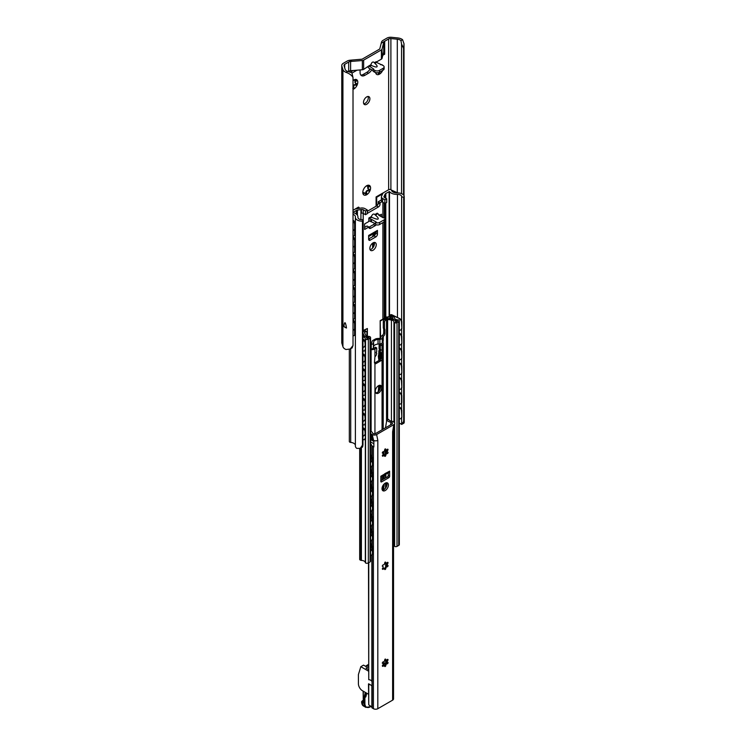 <?xml version="1.0" encoding="UTF-8"?>
<svg xmlns="http://www.w3.org/2000/svg" width="746" height="746" viewBox="0 0 746 746"><rect width="100%" height="100%" fill="white"/><g stroke="black" fill="none" stroke-linecap="round" stroke-linejoin="round"><path stroke-width="1.12" d="M366.295 185.968L366.79 185.717C366.072 186.192 366.743 186.248 368.804 185.903L370.063 186.024L369.401 186.752C367.629 187.507 367.629 188.402 369.401 189.428L370.063 190.528A5.52 3.189 -60 0 1 366.687 194.725A5.52 3.189 -60 0 1 363.311 194.426A5.52 3.189 -60 0 1 362.789 192.477A5.52 3.189 -60 0 1 363.311 189.922A5.52 3.189 -60 0 1 366.687 185.717A5.52 3.189 -60 0 1 370.063 186.024A5.52 3.189 -60 0 1 370.063 190.528L368.804 190.967C366.743 190.678 366.072 191.508 366.79 193.466L366.687 194.725L364.458 192.953L363.311 194.426L362.836 191.722M368.291 188.785A2.005 1.156 -60 0 1 368.104 188.71L369.578 189.512M366.687 194.725L365.596 194.156M363.069 193.671L363.311 194.426M362.976 192.906A2.005 1.156 -60 0 1 364.085 192.738A2.005 1.156 -60 0 1 364.225 192.85M365.251 193.68A0.849 0.494 120 0 0 365.689 192.822A2.005 1.156 -60 0 1 367.694 190.333A0.849 0.494 120 0 0 368.487 188.934M368.104 188.71A2.005 1.156 -60 0 1 368.291 186.108A0.849 0.494 120 0 0 368.365 185.987M353.017 80.549A5.52 3.189 -60 0 1 353.884 79.934A5.52 3.189 -60 0 1 357.269 80.242A5.52 3.189 -60 0 1 357.269 84.746L356.001 85.184C353.94 84.895 353.278 85.725 353.996 87.683L353.884 88.942L352.793 88.373L353.884 88.942A5.52 3.189 -60 0 1 353.017 89.334M353.492 80.186L353.996 79.934C353.278 80.409 353.94 80.465 356.001 80.12L357.269 80.242L356.597 80.969C354.826 81.724 354.826 82.619 356.597 83.645L356.775 83.729M355.488 83.002A2.005 1.156 -60 0 1 355.301 82.927L357.269 84.746A5.52 3.189 -60 0 1 353.884 88.942M353.017 86.415A2.005 1.156 -60 0 1 354.891 84.55A0.849 0.494 120 0 0 355.683 83.151M355.301 82.927A2.005 1.156 -60 0 1 355.488 80.326A0.849 0.494 120 0 0 355.572 80.214M380.535 64.716A5.52 3.189 -60 0 1 381.467 64.632M381.626 64.66A5.52 3.189 -60 0 1 382.754 65.303M382.679 70.404A5.52 3.189 -60 0 1 379.49 74.162A5.52 3.189 -60 0 1 376.115 73.863L375.798 72.558M376.422 72.754L376.115 73.863A5.52 3.189 -60 0 1 375.639 72.595M379.36 72.315L379.49 74.162L377.737 72.763M379.49 74.162L378.399 73.593M375.863 73.108L376.115 73.863M402.579 39.697L404.006 43.753L403.567 48.369L401.553 44.033L400.947 40.638L402.579 39.697A7.637 4.411 180 0 0 397.702 37.925L391.575 37.3A5.371 3.105 180 0 0 386.838 38.158L383.09 40.331A5.66 3.264 0 0 0 381.486 42.177L381.225 43.249L384.694 41.254A3.394 1.958 0 0 0 383.733 42.363L382.055 49.143A2.266 1.305 180 0 1 381.411 49.889L363.647 60.146A2.266 1.305 180 0 1 362.36 60.519L350.611 61.48A3.394 1.958 0 0 0 348.69 62.039L352.149 60.034L350.294 60.193A5.66 3.264 0 0 0 347.086 61.116L343.337 63.279A5.371 3.105 180 0 0 341.761 65.471A5.371 3.105 180 0 0 341.845 66.012L342.927 69.546A7.637 4.411 180 0 0 345.995 72.362L347.627 71.42L351.87 72.716L353.017 77.556C351.823 75.318 349.492 73.593 345.995 72.362M400.947 40.638A5.371 3.105 0 0 0 397.301 39.212L390.895 38.559A2.546 1.473 0 0 0 388.647 38.969L381.225 43.249L379.751 49.003L362.108 59.186L352.149 60.034L344.727 64.324A2.546 1.473 0 0 0 343.981 65.359A2.546 1.473 0 0 0 344.027 65.62L345.156 69.322A5.371 3.105 0 0 0 347.627 71.42M384.125 66.907L384.125 68.753A3.394 1.958 180 0 1 383.127 70.143L379.527 72.222A3.394 1.958 180 0 1 374.734 72.222L373.131 71.299L373.131 69.453L374.734 70.376A3.394 1.958 0 0 0 379.527 70.376L383.127 68.296A3.394 1.958 0 0 0 384.125 66.907A3.394 1.958 0 0 0 383.127 65.527L376.534 62.403L374.921 63.335M367.918 66.916A2.825 1.632 -120 0 0 369.326 68.408L373.131 70.609M384.694 41.254L384.694 50.486A3.394 1.958 0 0 0 383.733 51.595L382.055 58.384A2.266 1.305 180 0 1 381.411 59.12L376.245 62.104M376.702 65.2C377.989 67.55 376.198 67.616 371.331 65.406L370.949 64.706C371.592 62.505 372.534 61.657 373.802 62.151L376.702 65.2M373.131 69.453L373.727 69.108L368.925 65.872L363.647 69.387A2.266 1.305 180 0 1 362.36 69.751L350.611 70.721A3.394 1.958 0 0 0 348.69 71.271L348.69 62.039M374.352 62.739L376.133 61.713L376.534 62.403M348.69 71.802L348.69 71.271M360.794 75.029A6.789 3.917 120 0 0 363.293 74.395L366.892 72.315A6.789 3.917 120 0 0 370.184 68.902M371.778 69.826A6.789 3.917 -60 0 1 368.487 73.239L364.887 75.318A6.789 3.917 -60 0 1 361.493 75.654A6.789 3.917 -60 0 1 360.085 72.548L360.085 70.236A2.266 1.305 120 0 0 360.066 69.947M384.694 50.486L384.694 54.188L382.829 55.26M384.694 54.188L383.295 53.376M356.952 70.199L352.019 73.052M350.135 72.287L353.222 70.506M363.768 103.815A4.523 2.611 120 0 0 367.349 100.99A4.523 2.611 120 0 0 368.002 96.476M363.488 102.454A4.523 2.611 -60 0 1 365.465 97.903A4.523 2.611 -60 0 1 368.953 96.691A4.523 2.611 -60 0 1 368.953 101.913A4.523 2.611 -60 0 1 364.43 104.524A4.523 2.611 -60 0 1 363.488 102.454M346.508 328.007C345.426 321.498 344.559 320.994 343.906 326.506L346.508 328.007A7.637 4.411 180 0 1 343.906 326.506M341.761 65.471L341.761 342.628A5.371 3.105 0 0 0 341.845 343.169L342.927 346.704A7.637 4.411 0 0 0 345.995 349.52L350.228 348.997L353.017 345.473L353.017 77.556M353.017 345.473L352.168 347.878L350.228 348.997M401.553 193.652L401.553 44.033M403.567 195.023L403.567 48.369M372.021 248.651L372.86 247.784M372.608 247.644L372.608 243.149M373.205 242.776L373.205 247.308M376.087 206.232L376.087 196.944L376.693 197.289L376.693 205.877M372.608 236.706L372.608 236.557A1.128 0.653 -60 0 1 373.41 235.167L373.905 234.748L373.476 233.768A1.417 0.821 180 0 1 373.466 233.74M375.648 232.631L374.278 233.554L374.706 234.533A1.417 0.821 180 0 1 374.753 234.748A1.417 0.821 180 0 1 374.343 235.326L374.007 235.512A1.128 0.653 120 0 0 373.364 236.268M359.087 208.339L358.49 207.108L353.017 210.269M359.087 207.453L356.989 208.666M376.087 196.944L382.661 193.149A1.417 0.821 180 0 1 383.285 192.944M382.633 193.857L376.693 197.289M396.443 192.944L391.715 190.827M353.017 220.975A2.825 1.417 65.9 0 1 354.564 224.425L355.236 224.126A2.825 1.417 -114.1 0 0 353.511 220.527L353.017 220.751M355.236 234.291L354.564 234.589A2.825 1.417 65.9 0 1 353.986 235.885L354.658 235.587A2.825 1.417 -114.1 0 0 355.236 234.291L355.236 224.126M353.017 220.163L353.511 220.527M354.564 234.589L354.564 224.425M353.986 235.885A2.825 1.417 65.9 0 1 353.017 235.727M353.017 237.601A2.825 1.417 65.9 0 1 354.564 241.061L355.236 240.762A2.825 1.417 -114.1 0 0 353.511 237.153L353.017 237.377M355.236 250.917L354.564 251.225A2.825 1.417 65.9 0 1 353.986 252.512L354.658 252.213A2.825 1.417 -114.1 0 0 355.236 250.917L355.236 240.762M353.017 236.79L353.511 237.153M354.564 251.225L354.564 241.061M353.986 252.512A2.825 1.417 65.9 0 1 353.017 252.362M353.017 254.227A2.825 1.417 65.9 0 1 354.564 257.687L355.236 257.389A2.825 1.417 -114.1 0 0 353.511 253.789L353.017 254.004M355.236 267.553L354.564 267.851A2.825 1.417 65.9 0 1 353.986 269.138L354.658 268.84A2.825 1.417 -114.1 0 0 355.236 267.553L355.236 257.389M353.017 253.416L353.511 253.789M354.564 267.851L354.564 257.687M353.986 269.138A2.825 1.417 65.9 0 1 353.017 268.989M353.017 270.863A2.825 1.417 65.9 0 1 354.564 274.314L355.236 274.015A2.825 1.417 -114.1 0 0 353.511 270.416L353.017 270.639M355.236 284.179L354.564 284.478A2.825 1.417 65.9 0 1 353.986 285.774L354.658 285.466A2.825 1.417 -114.1 0 0 355.236 284.179L355.236 274.015M353.017 270.052L353.511 270.416M354.564 284.478L354.564 274.314M353.986 285.774A2.825 1.417 65.9 0 1 353.017 285.615M353.017 287.49A2.825 1.417 65.9 0 1 354.564 290.949L355.236 290.651A2.825 1.417 -114.1 0 0 353.511 287.042L353.017 287.266M355.236 300.806L354.564 301.114A2.825 1.417 65.9 0 1 353.986 302.4L354.658 302.102A2.825 1.417 -114.1 0 0 355.236 300.806L355.236 290.651M353.017 286.678L353.511 287.042M354.564 301.114L354.564 290.949M353.986 302.4A2.825 1.417 65.9 0 1 353.017 302.251M353.017 304.116A2.825 1.417 65.9 0 1 354.564 307.576L355.236 307.277A2.825 1.417 -114.1 0 0 353.511 303.678L353.017 303.892M354.564 317.74A2.825 1.417 65.9 0 1 353.986 319.027L354.658 318.728A2.825 1.417 -114.1 0 0 355.236 317.442L354.564 317.74L354.564 307.576M355.236 317.442L355.236 307.277M353.986 319.027A2.825 1.417 65.9 0 1 353.017 318.878M353.017 320.752A2.825 1.417 65.9 0 1 354.564 324.202L355.236 323.904A2.825 1.417 -114.1 0 0 353.511 320.304L353.017 320.528M354.564 334.367A2.825 1.417 65.9 0 1 353.986 335.663L354.658 335.355A2.825 1.417 -114.1 0 0 355.236 334.068L354.564 334.367L354.564 324.202M355.236 334.068L355.236 323.904M353.986 335.663A2.825 1.417 65.9 0 1 353.017 335.504M391.389 190.062L397.814 192.934M353.017 303.305L353.511 303.678M353.017 319.941L353.511 320.304M353.017 210.316L354.49 209.458A5.091 2.937 180 0 1 356.775 208.703L360.961 208.05A4.243 2.452 180 0 1 365.064 208.684L367.293 209.971L367.293 213.664L365.493 214.708L365.493 211.006L363.237 209.71A1.697 0.979 0 0 0 361.428 209.486A5.091 2.937 180 0 1 360.924 209.579L357.437 210.12A2.546 1.473 0 0 0 356.29 210.503L353.017 212.386M365.493 214.708L363.237 213.403A1.697 0.979 0 0 0 361.428 213.179L361.428 209.486M367.293 209.971L365.493 211.006M381.42 196.785L381.42 200.488A4.243 2.452 180 0 0 381.961 201.681A4.243 2.452 0 0 0 382.661 202.222L384.889 203.499L386.689 202.464L386.689 198.772L384.889 199.807L382.661 198.52A4.243 2.452 180 0 1 381.42 196.785A4.243 2.452 180 0 1 381.57 196.151L382.689 193.736A5.091 2.937 180 0 1 384.004 192.421L388.703 189.708A1.623 0.942 180 0 1 390.363 189.484A1.623 0.942 180 0 1 391.464 190.239A5.483 3.171 0 0 0 397.282 192.944A6.5 3.749 180 0 1 404.239 196.683A6.5 3.749 180 0 1 404.211 197.019L401.637 197.093A3.963 2.285 0 0 0 401.702 196.683A3.963 2.285 0 0 0 397.459 194.408A8.019 4.635 180 0 1 389.496 191.582L385.803 193.456A2.546 1.473 0 0 0 385.15 194.119L384.218 196.133A5.091 2.937 180 0 1 384.05 196.422A1.697 0.979 0 0 0 383.938 196.776A1.697 0.979 0 0 0 384.432 197.466L386.689 198.772M384.889 203.499L384.889 199.807M353.017 212.619L353.045 212.629A8.019 4.635 180 0 1 357.949 216.899A8.019 4.635 180 0 1 357.931 217.226A3.963 2.285 0 0 0 357.921 217.384A3.963 2.285 0 0 0 362.593 219.641L362.966 220.825L362.453 221.124A6.5 3.749 180 0 1 355.385 217.384A6.5 3.749 180 0 1 355.404 217.123A5.483 3.171 0 0 0 355.413 216.899A5.483 3.171 0 0 0 353.017 214.279M375.648 223.809L369.251 220.807A3.115 1.8 60 0 1 368.85 220.527L368.85 218.028L370.846 219.65L371.452 219.305L376.254 222.075L375.648 222.42L375.648 224.499A2.825 1.632 180 0 0 379.649 224.499L384.05 221.954A2.825 1.632 180 0 0 384.88 220.807L384.88 218.727A2.825 1.632 0 0 0 384.05 217.571L383.453 217.916L378.651 215.146L379.248 214.801L379.248 215.491L381.448 214.223L381.448 216.76M377.355 216.937C379.593 219.79 377.709 219.921 371.695 217.31L371.368 216.573C372.226 214.484 373.252 213.701 374.455 214.223L377.355 216.937M381.961 201.681L380.05 202.791L380.05 204.171A2.266 1.305 -60 0 1 378.446 206.94L367.647 213.179A2.266 1.305 -60 0 1 367.293 213.337M369.848 248.399A4.523 2.611 -60 0 1 371.825 243.849A4.523 2.611 -60 0 1 375.313 242.636A4.523 2.611 -60 0 1 375.313 247.859A4.523 2.611 -60 0 1 370.79 250.479A4.523 2.611 -60 0 1 369.848 248.399M368.645 238.99L374.054 235.876L375.853 236.911L370.249 240.147L368.645 239.224L368.645 235.466A3.115 1.8 60 0 1 368.645 235.512M368.645 236.519L376.805 231.81A3.115 1.8 -120 0 0 377.448 230.383L377.448 234.141L375.648 233.106A2.266 1.305 -60 0 1 374.054 235.876M375.853 236.911A2.266 1.305 120 0 0 377.448 234.141M368.645 239.224A2.266 1.305 120 0 0 369.121 240.259A2.266 1.305 120 0 0 370.249 240.147M376.254 224.76A2.825 1.632 -60 0 1 375.247 225.656L370.846 228.192A2.825 1.632 -60 0 1 369.438 228.332A2.825 1.632 -60 0 1 368.85 227.036L364.645 229.46L364.645 223.921L368.85 221.497L368.85 220.527M379.248 214.801L377.252 213.179L374.837 214.578M370.846 221.73L370.846 219.65M371.452 221.376L371.452 219.305M375.648 222.42A2.825 1.632 0 0 0 379.649 222.42L379.649 224.499M379.649 222.42L384.05 219.874A2.825 1.632 0 0 0 384.88 218.727M364.645 227.381L367.051 226.001L368.85 227.036M379.649 215.725L379.649 215.258M368.86 227.25A2.825 1.632 120 0 0 369.046 227.157L373.448 224.611A2.825 1.632 120 0 0 374.762 223.287M367.293 211.314L376.646 205.905A2.266 1.305 120 0 0 378.25 203.136L378.25 201.746L380.05 202.791M378.25 201.746L381.094 200.105A2.546 1.473 -0 0 0 381.42 199.872M370.072 249.63A4.523 2.611 120 0 0 373.513 246.823A4.523 2.611 120 0 0 374.222 242.441M375.648 233.106L375.648 232.482M355.385 217.384L355.385 446.043A6.5 3.749 180 0 0 356.83 448.402L360.281 448.327L362.453 445.157L362.453 221.124M362.453 445.157L362.966 444.858L362.603 446.985L360.281 448.327M399.324 423.243A3.963 2.285 0 0 1 400.015 423.467L401.712 424.409L403.698 421.35L403.698 197.317M403.698 421.35L404.211 421.052L404.034 423.066L401.712 424.409M401.637 424.446L401.637 417.937M401.637 409.591L401.637 403.157M401.637 394.811L401.637 388.368M401.637 380.031L401.637 373.587M401.637 365.251L401.637 358.807M401.637 350.461L401.637 344.027M401.637 335.681L401.637 329.247M401.637 320.901L401.637 197.093M404.211 421.052L404.211 197.019M362.966 444.858L362.966 220.825M355.385 445.222A5.483 3.171 0 0 0 350.713 442.415A1.623 0.942 180 0 1 349.324 441.492L349.324 349.436M378.744 354.751L379.136 354.984A3.171 1.828 120 0 0 378.744 356.691L378.744 359.46L378.343 356.457A3.171 1.828 -60 0 1 378.744 354.751L378.744 353.455A1.128 0.653 -60 0 1 379.201 352.345L378.893 351.226A1.128 0.653 180 0 1 378.828 351.002A1.128 0.653 180 0 1 379.099 350.573M379.938 359.908L379.938 352.037A1.128 0.653 180 0 1 379.938 352.037A1.128 0.653 180 0 1 379.863 352.261L379.602 352.578A1.128 0.653 120 0 0 379.136 353.688L379.136 354.984M379.201 352.345L379.863 352.261M380.18 344.549L380.18 343.915M380.18 338.246L380.18 320.659L380.581 337.966M380.581 343.85L380.581 344.316M378.744 360.616L379.136 359.227L379.136 360.393M367.377 336.213L367.377 328.51L362.966 330.599M380.18 320.659L386.195 317.19A1.128 0.653 180 0 1 387.053 316.994A2.266 1.305 0 0 0 389.365 316.034L389.813 316.285A2.825 1.632 180 0 1 387.025 317.32L380.581 320.892M379.136 385.412L378.744 390.69A3.171 1.828 120 0 0 378.772 391.128M367.377 328.51L362.966 331.056M378.539 391.398A3.171 1.828 -60 0 1 378.343 390.456L378.744 385.579M399.296 318.822A2.825 1.762 55.6 0 1 401.46 322.179L401.824 321.927A2.825 1.762 -124.4 0 0 399.66 318.57L391.575 315.064L390.009 315.679A2.825 1.632 180 0 1 390.009 315.782A2.825 1.632 180 0 1 389.813 316.379L389.813 316.285M401.059 329.788A2.825 1.762 -124.4 0 0 401.255 329.676A2.825 1.762 -124.4 0 0 401.824 328.399L401.46 322.179M401.824 328.399L401.824 321.927M401.46 328.65A2.825 1.762 55.6 0 1 400.891 329.928A2.825 1.762 55.6 0 1 399.324 329.918M363.199 339.616A2.825 1.492 64.1 0 1 365.018 343.179L365.447 342.964A2.825 1.492 -115.9 0 0 363.628 339.411L362.966 339.467M364.635 350.797A2.825 1.492 -115.9 0 0 364.869 350.732A2.825 1.492 -115.9 0 0 365.447 349.436L365.018 343.179M365.447 349.436L365.447 342.964M362.966 350.545L363.199 350.704A2.825 1.492 64.1 0 0 364.43 350.937L364.869 350.732M365.018 349.641A2.825 1.492 64.1 0 1 364.43 350.937M362.966 338.954L363.628 339.411M399.324 333.611A2.825 1.762 55.6 0 1 401.46 336.959L401.824 336.707A2.825 1.762 -124.4 0 0 399.66 333.35L399.324 333.583M401.059 344.568A2.825 1.762 -124.4 0 0 401.255 344.456A2.825 1.762 -124.4 0 0 401.824 343.179L401.824 336.707M401.824 343.179L401.46 336.959M401.46 343.43A2.825 1.762 55.6 0 1 400.891 344.708A2.825 1.762 55.6 0 1 399.324 344.699M363.199 354.406A2.825 1.492 64.1 0 1 365.018 357.959L365.447 357.754A2.825 1.492 -115.9 0 0 363.628 354.191L362.966 354.247M362.966 353.735L363.628 354.191M364.635 365.587A2.825 1.492 -115.9 0 0 364.869 365.512A2.825 1.492 -115.9 0 0 365.447 364.216L365.447 357.754M365.447 364.216L365.018 364.43A2.825 1.492 64.1 0 1 364.43 365.717A2.825 1.492 64.1 0 1 363.199 365.484L362.966 365.335M399.324 348.391A2.825 1.762 55.6 0 1 401.46 351.739L401.824 351.497A2.825 1.762 -124.4 0 0 399.66 348.13L399.324 348.363M401.059 359.348A2.825 1.762 -124.4 0 0 401.255 359.246A2.825 1.762 -124.4 0 0 401.824 357.959L401.824 351.497M401.824 357.959L401.46 351.739M401.46 358.211A2.825 1.762 55.6 0 1 400.891 359.488A2.825 1.762 55.6 0 1 399.324 359.479M363.199 369.186A2.825 1.492 64.1 0 1 365.018 372.739L365.447 372.534A2.825 1.492 -115.9 0 0 363.628 368.972L362.966 369.028M362.966 368.524L363.628 368.972M364.635 380.367A2.825 1.492 -115.9 0 0 364.869 380.292A2.825 1.492 -115.9 0 0 365.447 378.996L365.447 372.534M365.447 378.996L365.018 379.21A2.825 1.492 64.1 0 1 364.43 380.507A2.825 1.492 64.1 0 1 363.199 380.274L362.966 380.115M399.324 363.181A2.825 1.762 55.6 0 1 401.46 366.528L401.824 366.277A2.825 1.762 -124.4 0 0 399.66 362.91L399.324 363.143M401.059 374.128A2.825 1.762 -124.4 0 0 401.255 374.026A2.825 1.762 -124.4 0 0 401.824 372.739L401.824 366.277M401.824 372.739L401.46 366.528M401.46 372.991A2.825 1.762 55.6 0 1 400.891 374.278A2.825 1.762 55.6 0 1 399.324 374.259M363.199 383.966A2.825 1.492 64.1 0 1 365.018 387.519L365.447 387.314A2.825 1.492 -115.9 0 0 363.628 383.752L362.966 383.808M362.966 383.304L363.628 383.752M364.635 395.147A2.825 1.492 -115.9 0 0 364.869 395.072A2.825 1.492 -115.9 0 0 365.447 393.776L365.447 387.314M365.447 393.776L365.018 393.991A2.825 1.492 64.1 0 1 364.43 395.287A2.825 1.492 64.1 0 1 363.199 395.054L362.966 394.895M399.324 377.961A2.825 1.762 55.6 0 1 401.46 381.309L401.824 381.057A2.825 1.762 -124.4 0 0 399.66 377.69L399.324 377.924M401.059 388.908A2.825 1.762 -124.4 0 0 401.255 388.806A2.825 1.762 -124.4 0 0 401.824 387.528L401.824 381.057M401.824 387.528L401.46 381.309M401.46 387.771A2.825 1.762 55.6 0 1 400.891 389.058A2.825 1.762 55.6 0 1 399.324 389.048M363.199 398.746A2.825 1.492 64.1 0 1 365.018 402.308L365.447 402.094A2.825 1.492 -115.9 0 0 363.628 398.532L362.966 398.588M362.966 398.084L363.628 398.532M364.635 409.927A2.825 1.492 -115.9 0 0 364.869 409.852A2.825 1.492 -115.9 0 0 365.447 408.566L365.447 402.094M365.447 408.566L365.018 408.771A2.825 1.492 64.1 0 1 364.43 410.067A2.825 1.492 64.1 0 1 363.199 409.834L362.966 409.675M399.324 392.741A2.825 1.762 55.6 0 1 401.46 396.089L401.824 395.837A2.825 1.762 -124.4 0 0 399.66 392.48L399.324 392.704M401.059 403.698A2.825 1.762 -124.4 0 0 401.255 403.586A2.825 1.762 -124.4 0 0 401.824 402.308L401.824 395.837M401.824 402.308L401.46 402.551A2.825 1.762 55.6 0 1 400.891 403.838A2.825 1.762 55.6 0 1 399.324 403.828M363.199 413.526A2.825 1.492 64.1 0 1 365.018 417.089L365.447 416.874A2.825 1.492 -115.9 0 0 363.628 413.321L362.966 413.368M364.635 424.707A2.825 1.492 -115.9 0 0 364.869 424.642A2.825 1.492 -115.9 0 0 365.447 423.346L365.018 417.089M365.447 423.346L365.447 416.874M362.966 424.455L363.199 424.614A2.825 1.492 64.1 0 0 364.43 424.847L364.869 424.642M365.018 423.551A2.825 1.492 64.1 0 1 364.43 424.847M399.324 407.521A2.825 1.762 55.6 0 1 401.46 410.869L401.824 410.617A2.825 1.762 -124.4 0 0 399.66 407.26L399.324 407.493M401.059 418.478A2.825 1.762 -124.4 0 0 401.255 418.366A2.825 1.762 -124.4 0 0 401.824 417.089L401.824 410.617M401.824 417.089L401.46 410.869M401.46 417.34A2.825 1.762 55.6 0 1 400.891 418.618A2.825 1.762 55.6 0 1 399.324 418.609M363.199 428.307A2.825 1.492 64.1 0 1 365.018 431.869L365.447 431.654A2.825 1.492 -115.9 0 0 363.628 428.101L362.966 428.157M364.635 439.497A2.825 1.492 -115.9 0 0 364.869 439.422A2.825 1.492 -115.9 0 0 365.447 438.126L365.018 431.869M365.447 438.126L365.447 431.654M362.966 439.245L363.199 439.394A2.825 1.492 64.1 0 0 364.43 439.627L364.869 439.422M365.018 438.34A2.825 1.492 64.1 0 1 364.43 439.627M389.393 316.052A2.266 1.305 0 0 0 389.44 315.782A2.266 1.305 0 0 0 389.44 315.717A1.128 0.653 180 0 1 389.44 315.679A1.128 0.653 180 0 1 389.766 315.213L390.41 314.849A1.128 0.653 180 0 1 391.939 314.812L399.66 318.57M365.018 364.43L365.018 357.959M365.018 379.21L365.018 372.739M365.018 393.991L365.018 387.519M362.966 412.864L363.628 413.321M365.018 408.771L365.018 402.308M362.966 427.644L363.628 428.101M401.46 402.551L401.46 396.089M375.714 392.834A4.523 2.611 120 0 0 379.565 390.009A4.523 2.611 120 0 0 380.078 385.272M375.303 391.249A4.523 2.611 -60 0 1 377.271 386.689A4.523 2.611 -60 0 1 380.758 385.477A4.523 2.611 -60 0 1 380.758 390.708A4.523 2.611 -60 0 1 376.236 393.319A4.523 2.611 -60 0 1 375.303 391.249M370.557 344.568L371.266 344.465A2.825 1.632 0 0 0 373.392 343.076L373.606 342.032A5.091 2.937 180 0 1 378.054 339.458L379.873 339.327A2.825 1.632 0 0 0 382.288 338.106L382.922 336.623L383.08 342.638A3.963 2.285 180 0 1 383.22 343.235A3.963 2.285 180 0 1 382.055 344.848L380.301 345.864L379.099 345.165L381.318 343.887A1.128 0.653 0 0 0 381.654 343.43A1.128 0.653 0 0 0 381.654 343.412A2.825 1.632 0 0 1 379.873 343.953L378.054 344.074A5.091 2.937 180 0 0 373.606 346.648L373.392 347.692A2.825 1.632 0 0 1 372.459 348.718A2.825 1.632 180 0 1 371.266 349.091L370.557 349.184M380.301 345.864L380.301 349.557A0.849 0.494 -60 0 1 380.301 350.946L380.301 351.17A3.115 1.8 120 0 0 380.945 352.597A3.115 1.8 120 0 0 382.055 352.653L382.055 359.525A2.266 1.305 -60 0 1 380.898 360.756L376.096 363.535A2.266 1.305 -60 0 1 374.968 363.647L374.464 362.584L374.94 356.756A3.115 1.8 120 0 0 376.702 353.25L376.096 352.671M372.459 348.718A1.128 0.653 0 0 0 373.28 348.531L375.499 347.244L376.702 347.944L374.94 348.951A3.963 2.285 180 0 1 371.116 349.548L370.557 349.464M374.52 363.004A2.266 1.305 120 0 0 374.902 362.836L379.705 360.066A2.266 1.305 120 0 0 381.299 357.297L381.299 352.727M380.945 352.597L379.742 351.907A3.115 1.8 -60 0 1 379.099 350.48L379.099 350.247A0.849 0.494 120 0 0 379.705 349.212M380.301 349.557L379.099 348.867L379.099 345.165M374.968 363.647A2.266 1.305 -60 0 1 374.94 363.628L374.94 433.734M370.557 343.561L370.855 343.514A1.128 0.653 180 0 0 371.704 342.964L371.965 341.668A3.963 2.285 0 0 1 373.103 340.316L375.098 339.169A3.963 2.285 0 0 1 377.429 338.516L379.677 338.358A1.128 0.653 180 0 0 380.637 337.863L381.271 336.39A2.825 1.632 0 0 1 382.017 335.635L382.101 335.588A2.266 1.305 120 0 0 383.705 332.809L383.705 329.117A2.266 1.305 120 0 0 383.304 328.128L383.304 321.498A1.697 0.979 -60 0 1 384.498 319.419L385.225 318.999A3.115 1.8 180 0 1 388.228 318.533L391.855 319.092A5.091 2.937 180 0 1 395.632 321.936A5.091 2.937 180 0 1 395.632 322.048L397.683 320.855A5.66 3.264 180 0 1 392.685 317.74L390.755 318.859L389.552 318.16L391.864 316.826A1.128 0.653 180 0 1 393.459 316.826L394.047 317.171A1.128 0.653 180 0 1 394.382 317.628A3.963 2.285 0 0 0 398.308 319.903L398.746 320.015A1.977 1.147 180 0 1 399.324 320.827A1.977 1.147 180 0 1 398.746 321.638L397.021 322.626A1.697 0.979 180 0 1 394.625 322.626L394.429 322.514A1.697 0.979 180 0 1 393.935 321.862A3.394 1.958 0 0 0 391.417 320.043L387.631 319.456A1.128 0.653 0 0 0 386.54 319.624L385.701 320.109A1.697 0.979 120 0 0 384.498 322.188L384.498 328.818A2.266 1.305 -60 0 1 384.899 329.807L384.899 333.509A2.266 1.305 -60 0 1 383.304 336.278L383.22 340.941A1.128 0.653 180 0 0 382.922 341.248M393.534 544.767A3.394 1.958 180 0 1 393.935 545.615A1.697 0.979 0 0 0 394.429 546.277L394.625 546.389A1.697 0.979 0 0 0 397.021 546.389L398.746 545.391A1.977 1.147 0 0 0 399.324 544.589L399.324 320.827M382.689 341.789L382.288 342.722A2.825 1.632 180 0 1 381.654 343.412M376.702 353.026A0.849 0.494 -60 0 1 376.702 351.636L376.702 347.944M366.901 336.054L366.901 332.352A1.697 0.979 120 0 0 366.547 331.569A1.697 0.979 120 0 0 365.699 331.662L364.859 332.147A1.128 0.653 0 0 0 364.524 332.604A1.128 0.653 0 0 0 364.57 332.772L365.577 334.963A3.394 1.958 0 0 0 368.729 336.409A1.697 0.979 180 0 1 369.867 336.698L370.063 336.81A1.697 0.979 180 0 1 370.557 337.5A1.697 0.979 180 0 1 370.063 338.19L368.337 339.188A1.977 1.147 180 0 1 365.54 339.188L365.335 338.936A3.963 2.285 0 0 0 362.966 336.866M362.966 332.194A3.115 1.8 180 0 1 363.778 331.383L364.496 330.963A1.697 0.979 -60 0 1 365.344 330.879L366.547 331.569M380.301 350.946L379.099 350.247M383.304 328.128L384.498 328.818M363.526 335.933L362.966 333.117L363.936 335.215A5.091 2.937 180 0 0 369.056 337.388L366.995 338.572A5.66 3.264 180 0 0 362.966 335.821M363.526 334.572L362.966 334.898M392.685 319.269L392.685 317.74M389.552 318.738L389.552 318.16M359.684 448.616L359.684 559.435A1.128 0.653 0 0 0 360.02 559.901L360.607 560.237A1.128 0.653 0 0 0 361.4 560.433A3.963 2.285 180 0 1 365.335 562.698L365.54 562.95A1.977 1.147 0 0 0 368.337 562.95L370.063 561.952A1.697 0.979 0 0 0 370.557 561.262L370.557 337.5M385.822 449.847L385.822 453.801M385.29 454.482L385.29 449.269M383.425 479.212A3.171 1.828 -60 0 1 383.817 477.645L383.817 476.349A1.128 0.653 -60 0 1 384.619 474.969L384.703 474.922A1.128 0.653 120 0 0 385.15 474.503L385.3 473.524M385.822 473.719L385.551 474.736A1.128 0.653 -60 0 1 385.104 475.155L385.02 475.202A1.128 0.653 120 0 0 384.218 476.582L384.218 477.878A3.171 1.828 120 0 0 383.882 478.951M384.218 483.921L383.621 489.852M383.22 485.133L383.22 490.029L383.817 484.34M393.534 444.607A2.825 1.753 56.1 0 1 393.972 446.229L394.345 445.977A2.825 1.753 -123.9 0 0 393.534 443.777M393.58 453.838A2.825 1.753 -123.9 0 0 393.776 453.736A2.825 1.753 -123.9 0 0 394.345 452.449L393.972 446.229M394.345 452.449L394.345 445.977M393.972 452.701A2.825 1.753 56.1 0 1 393.534 453.876L393.776 453.736M370.557 455.508A2.825 1.501 63.6 0 1 372.095 458.827L372.524 458.613A2.825 1.501 -116.4 0 0 370.687 455.06L370.557 455.125M371.713 466.446A2.825 1.501 -116.4 0 0 371.946 466.371A2.825 1.501 -116.4 0 0 372.524 465.075L372.524 458.613M372.524 465.075L372.095 458.827M372.095 465.29A2.825 1.501 63.6 0 1 371.517 466.586A2.825 1.501 63.6 0 1 370.557 466.53M393.534 459.387A2.825 1.753 56.1 0 1 393.972 461.009L394.345 460.767A2.825 1.753 -123.9 0 0 393.534 458.557M393.58 468.619A2.825 1.753 -123.9 0 0 393.776 468.516A2.825 1.753 -123.9 0 0 394.345 467.229L394.345 460.767M394.345 467.229L393.972 467.481A2.825 1.753 56.1 0 1 393.534 468.665L393.776 468.516M370.557 470.288A2.825 1.501 63.6 0 1 372.095 473.607L372.524 473.393A2.825 1.501 -116.4 0 0 370.687 469.84L370.557 469.905M371.713 481.226A2.825 1.501 -116.4 0 0 371.946 481.151A2.825 1.501 -116.4 0 0 372.524 479.855L372.524 473.393M372.524 479.855L372.095 473.607M372.095 480.07A2.825 1.501 63.6 0 1 371.517 481.366A2.825 1.501 63.6 0 1 370.557 481.31M393.534 474.176A2.825 1.753 56.1 0 1 393.972 475.789L394.345 475.547A2.825 1.753 -123.9 0 0 393.534 473.337M393.58 483.399A2.825 1.753 -123.9 0 0 393.776 483.296A2.825 1.753 -123.9 0 0 394.345 482.009L394.345 475.547M394.345 482.009L393.972 482.261A2.825 1.753 56.1 0 1 393.534 483.445L393.776 483.296M370.557 485.068A2.825 1.501 63.6 0 1 372.095 488.388L372.524 488.173A2.825 1.501 -116.4 0 0 370.687 484.62L370.557 484.686M371.713 496.006A2.825 1.501 -116.4 0 0 371.946 495.931A2.825 1.501 -116.4 0 0 372.524 494.645L372.524 488.173M372.524 494.645L372.095 488.388M372.095 494.85A2.825 1.501 63.6 0 1 371.517 496.146A2.825 1.501 63.6 0 1 370.557 496.09M393.534 488.956A2.825 1.753 56.1 0 1 393.972 490.579L394.345 490.327A2.825 1.753 -123.9 0 0 393.534 488.117M393.58 498.179A2.825 1.753 -123.9 0 0 393.776 498.076A2.825 1.753 -123.9 0 0 394.345 496.789L394.345 490.327M394.345 496.789L393.972 497.041A2.825 1.753 56.1 0 1 393.534 498.225L393.776 498.076M370.557 499.848A2.825 1.501 63.6 0 1 372.095 503.168L372.524 502.953A2.825 1.501 -116.4 0 0 370.687 499.41L370.557 499.475M371.713 510.796A2.825 1.501 -116.4 0 0 371.946 510.721A2.825 1.501 -116.4 0 0 372.524 509.425L372.524 502.953M372.524 509.425L372.095 503.168M372.095 509.639A2.825 1.501 63.6 0 1 371.517 510.926A2.825 1.501 63.6 0 1 370.557 510.879M393.534 503.737A2.825 1.753 56.1 0 1 393.972 505.359L394.345 505.107A2.825 1.753 -123.9 0 0 393.534 502.897M393.58 512.968A2.825 1.753 -123.9 0 0 393.776 512.856A2.825 1.753 -123.9 0 0 394.345 511.579L394.345 505.107M394.345 511.579L393.972 511.821A2.825 1.753 56.1 0 1 393.534 513.006L393.776 512.856M370.557 514.628A2.825 1.501 63.6 0 1 372.095 517.948L372.524 517.733A2.825 1.501 -116.4 0 0 370.687 514.19L370.557 514.255M371.713 525.576A2.825 1.501 -116.4 0 0 371.946 525.501A2.825 1.501 -116.4 0 0 372.524 524.205L372.524 517.733M372.524 524.205L372.095 517.948M372.095 524.419A2.825 1.501 63.6 0 1 371.517 525.716A2.825 1.501 63.6 0 1 370.557 525.66M393.534 518.517A2.825 1.753 56.1 0 1 393.972 520.139L394.345 519.887A2.825 1.753 -123.9 0 0 393.534 517.687M393.58 527.748A2.825 1.753 -123.9 0 0 393.776 527.636A2.825 1.753 -123.9 0 0 394.345 526.359L394.345 519.887M394.345 526.359L393.972 520.139M393.972 526.601A2.825 1.753 56.1 0 1 393.534 527.786L393.776 527.636M370.557 529.418A2.825 1.501 63.6 0 1 372.095 532.728L372.524 532.523A2.825 1.501 -116.4 0 0 370.687 528.97L370.557 529.035M371.713 540.356A2.825 1.501 -116.4 0 0 371.946 540.281A2.825 1.501 -116.4 0 0 372.524 538.985L372.095 532.728M372.524 538.985L372.524 532.523M372.095 539.199A2.825 1.501 63.6 0 1 371.517 540.496A2.825 1.501 63.6 0 1 370.557 540.44M393.534 533.297A2.825 1.753 56.1 0 1 393.972 534.919L394.345 534.668A2.825 1.753 -123.9 0 0 393.534 532.467M393.58 542.529A2.825 1.753 -123.9 0 0 393.776 542.426A2.825 1.753 -123.9 0 0 394.345 541.139L393.972 534.919M394.345 541.139L394.345 534.668M393.972 541.391A2.825 1.753 56.1 0 1 393.534 542.566L393.776 542.426M370.557 544.198A2.825 1.501 63.6 0 1 372.095 547.517L372.524 547.303A2.825 1.501 -116.4 0 0 370.687 543.75L370.557 543.815M371.713 555.136A2.825 1.501 -116.4 0 0 371.946 555.061A2.825 1.501 -116.4 0 0 372.524 553.765L372.095 547.517M372.524 553.765L372.524 547.303M372.095 553.98A2.825 1.501 63.6 0 1 371.517 555.276A2.825 1.501 63.6 0 1 370.557 555.22M393.972 467.481L393.972 461.009M393.972 482.261L393.972 475.789M393.972 497.041L393.972 490.579M393.972 511.821L393.972 505.359M384.265 455.312L384.386 455.358A1.231 0.709 120 0 0 383.22 455.955A0.849 0.494 -60 0 1 382.623 455.107A1.231 0.709 120 0 0 382.922 453.288A1.231 0.709 120 0 0 382.623 453.232A0.849 0.494 -60 0 1 383.22 451.703A1.231 0.709 120 0 0 384.199 451.227A1.231 0.709 120 0 0 384.628 449.959A0.849 0.494 -60 0 1 385.813 449.269A1.231 0.709 120 0 0 386.064 449.987A1.231 0.709 120 0 0 387.221 449.4A0.849 0.494 -60 0 1 387.817 450.239A1.231 0.709 120 0 0 387.519 452.057A1.231 0.709 120 0 0 387.817 452.113A0.849 0.494 -60 0 1 387.221 453.643A1.231 0.709 120 0 0 386.241 454.127A1.231 0.709 120 0 0 385.813 455.396A0.849 0.494 -60 0 1 384.628 456.076A1.231 0.709 120 0 0 384.386 455.358A4.728 2.723 120 0 0 386.717 452.123A4.728 2.723 120 0 0 387.109 450.668M383.817 455.722L386.447 453.195L387.025 449.642M386.717 452.123L387.165 451.442M382.344 455.536L382.446 455.508C384.097 455.125 384.563 455.172 383.854 455.629M382.26 452.915L382.773 453.232M385.999 449.95L385.085 448.915M384.265 568.489L384.386 568.536A1.231 0.709 120 0 0 383.22 569.123A0.849 0.494 -60 0 1 382.623 568.284A1.231 0.709 120 0 0 382.922 566.456A1.231 0.709 120 0 0 382.623 566.41A0.849 0.494 -60 0 1 383.22 564.881A1.231 0.709 120 0 0 384.199 564.396A1.231 0.709 120 0 0 384.628 563.127A0.849 0.494 -60 0 1 385.813 562.447A1.231 0.709 120 0 0 386.064 563.165A1.231 0.709 120 0 0 387.221 562.568A0.849 0.494 -60 0 1 387.817 563.417A1.231 0.709 120 0 0 387.519 565.235A1.231 0.709 120 0 0 387.817 565.291A0.849 0.494 -60 0 1 387.221 566.82A1.231 0.709 120 0 0 386.241 567.296A1.231 0.709 120 0 0 385.813 568.564A0.849 0.494 -60 0 1 384.628 569.254A1.231 0.709 120 0 0 384.386 568.536A4.728 2.723 120 0 0 386.717 565.3A4.728 2.723 120 0 0 387.109 563.836M383.817 568.9L386.447 566.373L387.025 562.81M386.717 565.3L387.165 564.61M382.344 568.713L382.446 568.676C384.097 568.303 384.563 568.34 383.854 568.806M382.26 566.093L382.773 566.41M385.999 563.127L385.085 562.092M384.265 665.497L384.386 665.535A1.231 0.709 120 0 0 383.22 666.131A0.849 0.494 -60 0 1 382.623 665.292A1.231 0.709 120 0 0 382.922 663.464A1.231 0.709 120 0 0 382.623 663.408A0.849 0.494 -60 0 1 383.22 661.879A1.231 0.709 120 0 0 384.199 661.404A1.231 0.709 120 0 0 384.628 660.135A0.849 0.494 -60 0 1 385.813 659.445A1.231 0.709 120 0 0 386.064 660.173A1.231 0.709 120 0 0 387.221 659.576A0.849 0.494 -60 0 1 387.817 660.415A1.231 0.709 120 0 0 387.519 662.243A1.231 0.709 120 0 0 387.817 662.289A0.849 0.494 -60 0 1 387.221 663.819A1.231 0.709 120 0 0 386.241 664.304A1.231 0.709 120 0 0 385.813 665.572A0.849 0.494 -60 0 1 384.628 666.262A1.231 0.709 120 0 0 384.386 665.535A4.728 2.723 120 0 0 386.717 662.299A4.728 2.723 120 0 0 387.109 660.844M383.817 665.898L386.447 663.371L387.025 659.818M386.717 662.299L387.165 661.618M382.344 665.712L382.446 665.684C384.097 665.311 384.563 665.348 383.854 665.805M382.26 663.101L382.773 663.418M385.999 660.126L385.085 659.091M385.952 427.542A5.371 3.105 180 0 1 385.645 426.926L386.848 419.774L388.75 419.373A3.394 1.958 180 0 0 391.669 421.154A1.977 1.147 180 0 1 392.788 421.481L393.823 422.068A3.115 1.8 180 0 1 394.718 423.514A3.115 1.8 180 0 1 393.823 424.614L376.618 434.545A3.115 1.8 180 0 1 372.217 434.545L371.191 433.948A1.977 1.147 180 0 1 370.631 433.295L371.825 439.077A3.394 1.958 -0 0 0 370.557 437.799M393.534 430.591L393.534 698.881A3.115 1.8 180 0 1 392.62 700.158L377.821 708.7L377.821 440.317A3.115 1.8 180 0 1 373.42 440.317L371.825 439.077M370.557 431.113A5.371 3.105 180 0 1 372.524 432.932A1.865 1.082 180 0 0 373.821 433.743A1.865 1.082 180 0 0 375.676 433.473L391.967 424.064A1.865 1.082 180 0 0 392.508 423.411A1.865 1.082 180 0 0 391.035 422.245A5.371 3.105 180 0 1 386.848 419.774M393.534 430.498A3.115 1.8 180 0 1 393.515 430.675A3.115 1.8 180 0 1 392.62 431.775L393.823 424.614M373.42 441.212L370.557 439.562L373.858 441.464L372.217 434.545M380.824 480.713L387.416 476.908L388.825 477.71A1.128 0.653 120 0 0 389.617 476.33L388.218 475.519A1.128 0.653 -60 0 1 387.416 476.908M388.218 475.519L388.218 472.824M382.372 490.178A4.523 2.611 120 0 0 386.083 487.352A4.523 2.611 120 0 0 386.67 482.727M385.729 427.663L385.645 426.926M385.645 664.145L385.645 659.874M385.645 567.212L385.645 562.866M385.645 427.262L385.253 427.943M380.824 477.095L385.775 473.123L386.083 474.055L389.095 472.321A2.546 1.473 -120 0 0 389.617 471.155L389.617 476.33M389.617 471.155L384.591 473.859M382.017 488.705A4.523 2.611 -60 0 1 383.994 484.154A4.523 2.611 -60 0 1 387.482 482.942A4.523 2.611 -60 0 1 387.482 488.164A4.523 2.611 -60 0 1 382.959 490.775A4.523 2.611 -60 0 1 382.017 488.705M388.825 477.71L381.616 481.869L380.824 481.412A1.128 0.653 120 0 0 381.057 481.925A1.128 0.653 120 0 0 381.616 481.869M380.824 481.412L380.824 476.237A2.546 1.473 60 0 1 380.824 476.274M370.557 443.422L372.179 446.099L373.858 446.975L373.858 441.464M368.748 562.708L368.748 679.718L368.487 562.857M368.748 679.718A3.394 1.958 180 0 1 371.853 681.518A1.128 0.653 -0 0 0 372.04 681.825L372.04 686.637A1.128 0.653 180 0 1 371.853 686.32A3.394 1.958 0 0 0 368.748 684.52L368.822 683.774M377.821 708.7A3.115 1.8 180 0 1 373.42 708.7L372.179 707.982A1.128 0.653 180 0 1 371.853 707.572A3.394 1.958 0 0 0 371.098 706.481L368.748 704.849L368.748 684.52M368.748 704.849L368.487 683.97M368.487 671.12L360.822 666.691L363.516 665.124L366.081 666.607L368.487 665.218M385.868 661.907A3.394 1.958 -0 0 0 386.419 662.98M385.645 660.695L384.628 660.107M368.487 666.775L366.072 668.164L368.487 669.563M383.985 661.637A5.306 3.059 -0 0 0 383.957 661.833A5.306 3.059 -0 0 0 385.514 664.071L385.505 664.406M360.822 666.691L358.416 674.543L358.416 683.784A5.66 3.264 60 0 0 362.416 690.712L368.487 694.218M365.521 666.281L366.389 665.777M368.627 683.895L372.04 685.639M370.342 680.035L371.294 680.594M371.004 706.425A7.917 4.569 120 0 1 364.897 703.506L364.897 697.501L364.095 697.463L365.736 697.044L366.1 695.859M365.801 692.661L365.26 692.558L364.095 697.463L364.095 703.506L363.302 703.04L363.032 701.399A1.128 0.653 -60 0 1 363.134 701.305M368.487 664.434L366.463 665.609L367.135 665.992M363.302 691.216L363.302 703.04L363.134 691.122M366.053 666.588L366.463 665.609M366.016 692.782L364.897 697.501L365.96 696.438L366.724 693.193M366.622 693.137L366.193 694.442M366.79 193.466L365.689 192.822M368.804 190.967L367.694 190.333M369.401 186.752L368.291 186.108M353.996 87.683L353.017 87.114M356.001 85.184L354.891 84.55M356.597 80.969L355.488 80.326M379.593 72.903L378.912 72.502M381.411 49.889L381.411 59.12M363.647 60.146L363.647 69.387M368.925 65.872L370.949 64.706M371.331 65.406L369.326 66.562M383.127 70.143L383.127 68.296M379.527 72.222L379.527 70.376M374.734 72.222L374.734 70.376M350.611 61.48L350.611 70.721M362.36 60.519L362.36 69.751M382.055 49.143L382.055 58.384M383.733 42.363L383.733 51.595M364.887 75.318L363.293 74.395M368.487 73.239L366.892 72.315M342.927 346.704L342.927 69.546M344.727 67.933L344.727 64.324M388.647 189.736L388.647 38.969M397.301 192.71L397.301 39.212M390.895 189.652L390.895 38.559M341.845 343.169L341.845 66.012M373.429 233.759L374.007 235.512M373.476 235.13L373.476 233.768M374.436 233.964L374.436 233.33M374.343 244.697L374.343 242.767M363.237 213.403L363.237 209.71M384.05 196.422L384.05 197.121M382.661 202.222L382.661 198.52M360.924 219.604L360.924 209.579M363.199 330.459L363.199 213.384M382.894 319.092L382.894 222.625M382.894 217.599L382.894 202.352M384.218 318.328L384.218 221.851M384.218 217.673L384.218 203.108M384.218 197.308L384.218 196.133M368.645 235.466L377.448 230.383M368.85 218.028L371.368 216.573M375.443 215.146L377.653 213.869M384.05 219.874L384.05 221.954M369.251 218.727L371.695 217.31M373.448 224.611L375.247 225.656M369.046 227.157L370.846 228.192M376.646 205.905L378.446 206.94M378.25 203.136L380.05 204.171M397.459 317.498L397.459 194.408M389.496 315.465L389.496 191.582M389.132 316.36L389.132 191.545M385.803 317.414L385.803 202.977M385.803 198.259L385.803 193.456M385.15 317.787L385.15 203.35M385.15 197.876L385.15 194.119M357.437 215.258L357.437 210.12M356.29 214.083L356.29 210.503M350.713 442.415L350.713 348.718M378.893 352.821L378.893 351.226M379.602 389.944L379.602 385.29M379.602 360.122L379.602 352.578M391.575 316.994L391.575 315.064M387.025 318.486L387.025 317.32M390.167 317.805L390.167 315.446M390.811 317.442L390.811 315.082M386.596 318.542L386.596 317.423M382.055 489.236L382.055 488.126M382.055 480.004L382.055 476.377M382.055 352.653L382.055 344.848M382.055 429.789L382.055 359.525M374.94 356.756L374.94 348.951M371.116 431.402L371.116 349.548M382.95 342.358L382.95 341.192M386.54 421.593L386.54 319.624M381.15 358.173L381.15 352.69M371.266 344.465L371.266 349.091M373.392 343.076L373.392 347.692M373.606 342.032L373.606 346.648M378.054 339.458L378.054 344.074M379.873 339.327L379.873 343.953M382.288 338.106L382.288 342.722M382.101 335.588L383.304 336.278M382.465 357.968L381.299 357.297M380.898 360.756L379.705 360.066M376.096 363.535L374.902 362.836M365.699 331.662L364.496 330.963M380.301 351.17L379.099 350.48M385.701 320.109L384.498 319.419M383.304 321.498L384.498 322.188M383.705 329.117L384.899 329.807M383.705 332.809L384.899 333.509M364.859 333.406L364.859 332.147M398.746 545.391L398.746 321.638M397.021 546.389L397.021 322.626M394.625 546.389L394.625 424.092M394.625 422.87L394.625 322.626M394.429 546.277L394.429 425.239M394.429 422.572L394.429 322.514M393.935 545.615L393.935 542.295M393.935 533.11L393.935 527.506M393.935 518.33L393.935 512.726M393.935 503.55L393.935 497.946M393.935 488.77L393.935 483.166M393.935 473.99L393.935 468.385M393.935 459.21L393.935 453.605M393.935 444.42L393.935 428.204M393.935 422.143L393.935 321.862M391.417 421.126L391.417 320.043M387.631 419.317L387.631 319.456M370.063 561.952L370.063 338.19M368.337 562.95L368.337 339.188M365.54 562.95L365.54 339.188M365.503 562.922L365.503 339.169M365.335 562.698L365.335 438.844M365.335 430.778L365.335 424.064M365.335 415.998L365.335 409.284M365.335 401.217L365.335 394.503M365.335 386.437L365.335 379.723M365.335 371.657L365.335 364.943M365.335 356.868L365.335 350.154M365.335 342.088L365.335 338.936M361.4 560.433L361.4 447.684M360.607 560.237L360.607 448.141M360.02 559.901L360.02 448.467M363.936 336.045L363.936 335.215M385.551 488.164L385.551 482.988M385.551 477.981L385.551 474.736M383.957 475.752L383.957 474.876M383.957 455.237L383.957 451.47M382.446 455.508L383.22 455.955M385.132 448.878L385.813 449.269M387.034 449.791L387.817 450.239M386.447 453.195L387.221 453.643M385.039 454.948L385.813 455.396M382.446 568.676L383.22 569.123M385.132 562.046L385.813 562.447M387.034 562.969L387.817 563.417M386.447 566.373L387.221 566.82M385.039 568.116L385.813 568.564M382.446 665.684L383.22 666.131M385.132 659.054L385.813 659.445M387.034 659.968L387.817 660.415M386.447 663.371L387.221 663.819M385.039 665.124L385.813 665.572M372.394 439.72L371.191 433.948M390.596 424.856L391.035 422.245M377.821 440.317L376.618 434.545M371.853 440.308L371.853 439.114M392.62 700.158L392.62 431.775M380.824 476.237L384.349 474.195M373.858 443.767L370.557 441.865M372.179 440.494L372.179 439.515M371.853 681.518L371.853 555.108M371.853 545.056L371.853 540.328M371.853 530.275L371.853 525.548M371.853 515.495L371.853 510.768M371.853 500.706L371.853 495.978M371.853 485.926L371.853 481.198M371.853 471.146L371.853 466.418M371.853 456.365L371.853 445.465M371.853 707.572L371.853 686.32M372.179 707.982L372.179 554.884M372.179 545.708L372.179 540.104M372.179 530.928L372.179 525.324M372.179 516.148L372.179 510.544M372.179 501.368L372.179 495.764M372.179 486.588L372.179 480.974M372.179 471.798L372.179 466.194M372.179 457.018L372.179 446.099M373.42 708.7L373.42 446.807M365.894 692.717L365.26 692.353M364.897 703.506L364.095 703.506A8.486 4.896 120 0 0 365.857 707.385L363.451 706.005A8.486 4.896 -60 0 1 361.698 702.117A1.128 0.653 -60 0 1 362.192 700.979A1.128 0.653 -60 0 1 363.06 700.671L361.53 701.883L363.302 703.04M363.451 706.005L361.53 701.883L362.267 700.904M404.006 195.704L404.006 43.753M374.753 235.279L374.753 234.748M353.017 330.469A5.091 5.091 0 0 0 354.564 328.883M355.236 327.196A5.091 5.091 0 0 0 355.236 325.191M353.017 313.833A5.091 5.091 0 0 0 354.564 312.257M355.236 310.569A5.091 5.091 0 0 0 355.236 308.555M353.017 297.206A5.091 5.091 0 0 0 354.564 295.63M355.236 293.933A5.091 5.091 0 0 0 355.236 291.928M353.017 280.58A5.091 5.091 0 0 0 354.564 278.995M355.236 277.307A5.091 5.091 0 0 0 355.236 275.302M353.017 263.944A5.091 5.091 0 0 0 354.564 262.368M355.236 260.68A5.091 5.091 0 0 0 355.236 258.666M353.017 247.318A5.091 5.091 0 0 0 354.564 245.742M355.236 244.045A5.091 5.091 0 0 0 355.236 242.04M353.017 230.691A5.091 5.091 0 0 0 354.564 229.106M355.236 227.418A5.091 5.091 0 0 0 355.236 225.413M404.239 422.395L404.239 196.683M357.949 217.673L357.949 216.899M378.828 352.998L378.828 351.002M379.938 389.281L379.938 385.272M363.47 429.817A3.59 3.59 0 0 0 362.966 429.575M362.966 436.27A3.59 3.59 0 0 0 365.018 434.228M363.47 415.028A3.59 3.59 0 0 0 362.966 414.795M362.966 421.49A3.59 3.59 0 0 0 365.018 419.448M363.47 400.248A3.59 3.59 0 0 0 362.966 400.005M362.966 406.71A3.59 3.59 0 0 0 365.018 404.668M363.47 385.468A3.59 3.59 0 0 0 362.966 385.225M362.966 391.93A3.59 3.59 0 0 0 365.018 389.888M363.47 370.687A3.59 3.59 0 0 0 362.966 370.445M362.966 377.15A3.59 3.59 0 0 0 365.018 375.098M363.47 355.907A3.59 3.59 0 0 0 362.966 355.665M362.966 362.37A3.59 3.59 0 0 0 365.018 360.318M363.47 341.118A3.59 3.59 0 0 0 362.966 340.885M362.966 347.58A3.59 3.59 0 0 0 365.018 345.538M383.22 479.333L383.22 475.715M383.22 455.312L383.22 451.703M383.22 429.118L383.22 343.235M381.019 358.5L381.019 352.634M385.878 487.688L385.878 482.858M385.878 477.794L385.878 474.139M385.878 453.708L385.878 449.885M383.92 475.845L383.92 474.95M383.92 455.237L383.92 451.507M370.557 551.182A3.143 3.143 0 0 0 370.557 546.128M370.557 536.402A3.143 3.143 0 0 0 370.557 531.348M370.557 521.622A3.143 3.143 0 0 0 370.557 516.568M370.557 506.832A3.143 3.143 0 0 0 370.557 501.778M370.557 492.052A3.143 3.143 0 0 0 370.557 486.998M370.557 477.272A3.143 3.143 0 0 0 370.557 472.218M370.557 462.492A3.143 3.143 0 0 0 370.557 457.438M394.718 423.514L393.515 430.675M383.957 661.833L383.808 665.423M363.293 701.445L363.134 701.986M365.857 707.385L371.126 706.509"/></g></svg>
